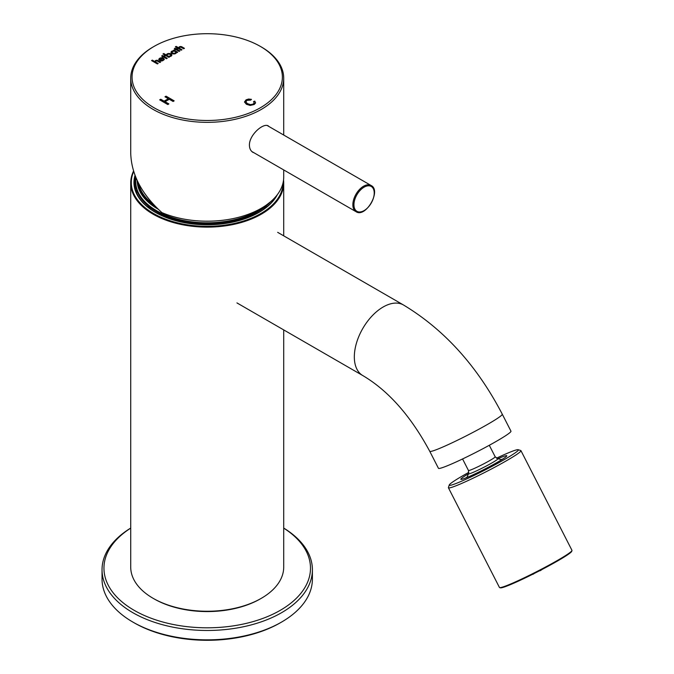 <?xml version="1.0" encoding="UTF-8"?>
<svg xmlns="http://www.w3.org/2000/svg" width="674" height="674" viewBox="0 0 674 674"><rect width="100%" height="100%" fill="white"/><g stroke="black" fill="none" stroke-linecap="round" stroke-linejoin="round"><path stroke-width="1.01" d="M130.722 528.13A103.274 59.624 0 0 0 134.193 610.341A103.274 59.624 0 0 0 278.438 611.36A103.274 59.624 0 0 0 283.712 528.13M312.399 569.749L312.399 579.118A105.186 60.727 180 0 1 281.597 622.051A105.186 60.727 180 0 1 132.837 622.06A105.186 60.727 180 0 1 132.837 622.051A105.186 60.727 180 0 1 102.035 579.118L102.035 569.749A105.186 60.727 0 0 0 132.837 612.683A105.186 60.727 0 0 0 247.468 625.851A105.186 60.727 0 0 0 312.399 569.749A105.186 60.727 0 0 0 283.712 528.062M130.722 528.062A105.186 60.727 0 0 0 102.035 569.749M281.597 622.051L280.241 622.835A103.274 59.624 180 0 1 134.193 622.835L132.837 622.051M176.158 46.371L175.375 46.818L181.213 50.196L181.997 49.741L179.958 48.57A1.508 0.868 180 0 1 179.478 47.93A1.508 0.868 180 0 1 179.857 47.349A0.935 0.539 180 0 1 181.222 47.365L183.665 48.781L184.449 48.326L181.828 46.809A1.693 0.977 0 0 0 178.998 47.247A2.629 1.517 0 0 0 178.863 47.728A2.629 1.517 0 0 0 178.888 47.947L176.158 46.371L175.644 46.978M171.676 51.3A2.688 1.55 0 0 0 171.028 52.311A2.688 1.55 0 0 0 171.87 53.431A2.671 1.542 0 0 0 175.602 53.566A2.393 1.382 0 0 0 176.276 52.597A2.393 1.382 0 0 0 176.192 52.243L176.925 52.665L177.709 52.218L174.002 50.078L173.218 50.525L173.968 50.963A2.41 1.39 0 0 0 171.676 51.3L171.676 51.612A2.688 1.55 0 0 0 171.044 52.462M163.521 58.267C161.078 57.459 159.485 57.846 158.752 59.43C160.606 61.486 162.468 61.469 164.33 59.388L163.521 58.267M158.179 63.499L156.141 62.32A1.508 0.868 180 0 1 155.652 61.679A1.508 0.868 180 0 1 156.031 61.107A0.935 0.539 180 0 1 157.396 61.123L159.848 62.53L160.631 62.084L158.002 60.567A1.693 0.977 0 0 0 155.172 61.005A2.629 1.517 0 0 0 155.037 61.477A2.629 1.517 0 0 0 155.071 61.705L152.332 60.121L151.549 60.576L157.396 63.946L158.179 63.499M174.17 100.856L166.057 96.171L164.978 96.795L168.306 98.724L164.094 101.151L160.757 99.23L159.687 99.853L167.801 104.537L168.871 103.914L165.054 101.707L169.275 99.272L173.092 101.479L174.17 100.856M261.31 46.953L260.366 46.413A75.159 43.389 180 0 1 260.366 107.773A75.159 43.389 180 0 1 154.076 107.773A75.159 43.389 180 0 1 154.068 46.413A75.159 43.389 180 0 1 260.366 46.413L261.31 46.953A76.499 44.164 180 0 1 283.712 78.184A76.499 44.164 180 0 1 207.221 122.348A76.499 44.164 180 0 1 130.722 78.184A76.499 44.164 180 0 1 153.124 46.953L154.068 46.413M251.469 99.364L250.694 100.089L246.962 100.35L245.858 101.959L247.451 103.644L250.585 104.647L253.205 104.057L254.208 102.911L253.508 101.58L254.806 101.134L255.581 102.962L254.182 104.521L250.172 105.439L246.389 104.276L244.485 101.976L246.086 99.828L248.622 99.036L251.469 99.364M164.254 56.532L167.245 58.259L166.461 58.714L163.47 56.978L162.122 56.919L162.746 56.565L161.676 55.942L162.451 55.495L163.538 56.119L164.313 55.664L165.029 56.077L164.254 56.843L166.975 58.411M168.829 56.448L169.612 56.894L168.837 57.349L162.99 53.971L163.757 53.524L166.621 55.184A2.359 1.356 180 0 1 166.545 54.821A2.359 1.356 180 0 1 167.245 53.853A2.704 1.559 180 0 1 170.977 53.971A2.671 1.542 180 0 1 171.828 55.1A2.671 1.542 180 0 1 171.179 56.11A2.384 1.373 180 0 1 168.829 56.448L169.343 57.054M176.891 49.227L179.891 50.954L179.107 51.409L176.108 49.682L174.768 49.615L175.383 49.261L174.313 48.646L175.097 48.191L176.175 48.814L176.95 48.368L177.666 48.781L176.891 49.539L179.621 51.114M130.722 78.184L130.722 153.167C131.379 174.591 141.776 194.407 161.912 212.613A76.499 44.164 180 0 0 241.755 216.438A76.499 44.164 180 0 0 283.712 177.026L283.712 169.932M253.121 152.484C250.711 151.027 249.473 148.583 249.422 145.171C249.127 134.884 263.576 122.407 268.412 125.996M173.9 101.016L166.057 96.171M166.057 96.483L165.248 96.955M164.094 101.151L168.306 98.724M164.094 101.471L160.757 99.23M160.757 99.541L159.957 100.005M168.601 104.074L165.054 101.707M245.85 101.9L247.451 103.956L250.585 104.967L253.205 104.369L254.199 102.954M253.744 101.808L254.806 101.134M254.806 101.445L255.606 102.819M244.494 102.094L246.086 100.14L248.622 99.348L251.217 99.6M157.901 63.651L156.141 62.32M156.141 62.631A1.508 0.868 180 0 1 155.652 61.991A1.508 0.868 180 0 1 155.677 61.84M160.361 62.235L158.002 60.879A1.693 0.977 0 0 0 155.172 61.317L155.172 61.005M152.332 60.121L155.071 61.705M152.332 60.433L151.819 60.727M159.864 59.598L160.21 60.365L161.541 60.711L162.872 60.315L163.226 59.539M162.763 58.705L159.881 59.657L162.282 60.289L163.201 59.607L162.763 58.705M164.313 59.548L163.521 58.579C161.238 57.779 159.645 58.116 158.761 59.59M162.4 57.071L162.746 56.565M161.945 56.102L162.451 55.495M162.451 55.807L163.538 56.119M163.538 56.431L164.313 55.664M164.313 55.976L164.751 56.237M163.26 54.122L163.757 53.524M163.757 53.836L166.621 55.184M166.554 54.982A2.359 1.356 180 0 1 167.245 54.164L167.245 53.853M167.245 54.164A2.704 1.559 180 0 1 170.977 54.291L170.977 53.971M170.977 54.291A2.671 1.542 180 0 1 171.811 55.26M167.152 55.319A1.752 1.011 0 0 0 167.135 55.47A1.752 1.011 0 0 0 168.829 56.481M169.064 56.481A1.752 1.011 0 0 0 170.64 55.47A1.752 1.011 0 0 0 170.615 55.319M170.126 54.442A1.752 1.011 0 0 0 168.214 54.223A1.752 1.011 0 0 0 167.135 55.158A1.752 1.011 0 0 0 168.888 56.169A1.752 1.011 0 0 0 170.64 55.158A1.752 1.011 0 0 0 170.126 54.442M176.259 52.757A2.393 1.382 0 0 0 176.192 52.555L176.192 52.243M177.439 52.378L174.002 50.078M174.002 50.39L173.488 50.685M172.232 52.412A1.744 1.011 0 0 0 172.207 52.572A1.744 1.011 0 0 0 173.959 53.575A1.744 1.011 0 0 0 175.703 52.572A1.744 1.011 0 0 0 175.678 52.412M175.189 51.544A1.744 1.011 0 0 0 173.285 51.325A1.744 1.011 0 0 0 172.207 52.26A1.744 1.011 0 0 0 173.959 53.263A1.744 1.011 0 0 0 175.703 52.26A1.744 1.011 0 0 0 175.189 51.544M173.808 51.249A2.41 1.39 0 0 0 171.676 51.612M175.038 49.775L175.383 49.261M174.583 48.798L175.097 48.191M175.097 48.503L176.175 48.814M176.175 49.126L176.95 48.368M176.95 48.68L177.397 48.932M181.727 49.901L179.958 48.57M179.958 48.882A1.508 0.868 180 0 1 179.478 48.242A1.508 0.868 180 0 1 179.503 48.081M184.179 48.486L181.828 47.121A1.693 0.977 0 0 0 178.998 47.559L178.998 47.247M176.158 46.683L178.888 47.947M257.51 212.015A70.762 40.853 180 0 1 257.249 212.158A70.762 40.853 180 0 1 157.185 212.158A70.762 40.853 180 0 1 156.924 212.015M147.909 205.73A63.491 36.657 0 0 0 150.673 209.319M263.761 209.319A63.491 36.657 0 0 0 266.525 205.73M136.856 190.338A70.475 40.684 0 0 0 136.746 192.646A70.475 40.684 0 0 0 136.755 193.219M510.959 431.158A40.735 2.898 152.9 0 1 476.021 452.305A40.735 2.898 152.9 0 1 438.437 468.287L429.751 451.302A40.735 2.898 152.9 0 0 467.326 435.32A40.735 2.898 152.9 0 0 502.265 414.181L510.959 431.158M532.94 574.138A40.162 6.706 63.6 0 0 533.446 574.054A40.162 6.706 63.6 0 0 534.01 573.599M540.396 570.608A40.162 6.706 -116.4 0 1 539.554 570.768M520.943 450.653L571.965 550.329A40.735 2.898 152.9 0 1 571.965 550.565A40.735 2.898 152.9 0 1 551.206 563.953A40.735 2.898 152.9 0 1 499.628 587.593A40.735 2.898 152.9 0 1 499.442 587.45L448.421 487.782A40.735 2.898 -27.1 0 0 500.184 464.276A40.735 2.898 -27.1 0 0 520.943 450.653A40.735 2.898 -27.1 0 0 520.758 450.518L518.188 449.701A38.822 2.763 -27.1 0 0 496.452 458.202M468.86 472.322A38.822 2.763 -27.1 0 0 449.255 484.994L448.421 487.546A40.735 2.898 -27.1 0 0 448.421 487.782M449.255 484.994A38.822 2.763 -27.1 0 0 485.069 469.98A38.822 2.763 -27.1 0 0 518.188 449.701M468.497 473.771A25.814 1.837 -27.1 0 0 460.949 479.374A25.814 1.837 -27.1 0 0 484.648 469.155A25.814 1.837 -27.1 0 0 506.797 455.902A25.814 1.837 -27.1 0 0 497.842 458.75M502.897 458.96A23.902 1.702 -27.1 0 0 501.178 459.617M467.251 476.99A23.902 1.702 -27.1 0 0 465.709 478.001M571.965 550.565L571.721 551.332A40.162 2.856 152.9 0 1 551.248 564.526A40.162 2.856 152.9 0 1 500.403 587.838L499.628 587.593M133.545 171.07A76.499 44.164 0 0 0 130.722 182.966A76.499 44.164 0 0 0 153.124 214.189A76.499 44.164 0 0 0 236.49 223.768A76.499 44.164 0 0 0 283.712 182.966A76.499 44.164 0 0 0 283.543 179.992M283.712 329.906L283.712 567.095A76.499 44.164 180 0 1 261.31 598.318A76.499 44.164 180 0 1 153.124 598.318L153.124 598.318A76.499 44.164 180 0 1 130.722 567.095L130.722 182.966M261.31 598.318L260.366 598.866A75.159 43.389 180 0 1 154.068 598.866L153.124 598.318M135.019 175.366A73.247 42.285 0 0 0 155.424 212.394A73.247 42.285 0 0 0 259.01 212.394A73.247 42.285 0 0 0 277.393 194.609M133.696 171.558A75.926 43.835 0 0 0 153.529 213.49A75.926 43.835 0 0 0 236.321 222.976A75.926 43.835 0 0 0 283.139 182.427M258.808 212.512A72.674 41.956 0 0 0 276.281 196.024M135.432 176.428A72.674 41.956 0 0 0 134.547 182.966A72.674 41.956 0 0 0 155.627 212.512M135.937 186.824A72.674 41.956 0 0 0 135.297 188.973M136.771 190.085A70.955 40.962 0 0 0 136.409 192.402M353.943 204.744A14.339 8.282 -60 0 1 369.158 185.822A14.339 8.282 -60 0 1 369.158 206.101A14.339 8.282 -60 0 1 353.943 204.744M352.856 204.744A15.106 8.72 -60 0 1 359.453 189.537A15.106 8.72 -60 0 1 371.096 185.493C381.72 190.456 365.603 218.376 355.99 211.661A15.106 8.72 -60 0 1 352.856 204.744M153.31 204.256A68.74 39.69 180 0 1 138.886 183.96M269.937 202.318A71.714 41.409 180 0 1 259.347 210.667A71.714 41.409 180 0 1 180.716 220.71A71.714 41.409 180 0 1 135.499 182.233L135.895 177.582A71.714 41.409 0 0 0 135.499 181.972A71.714 41.409 0 0 0 187.962 221.856A71.714 41.409 0 0 0 268.589 203.388M270.653 201.711A71.495 41.274 180 0 1 259.187 211.021A71.495 41.274 180 0 1 257.771 211.863A71.495 41.274 180 0 1 156.663 211.863C142.88 203.691 135.828 193.817 135.499 182.233A71.714 41.409 180 0 1 135.499 182.106M157.185 212.158L156.663 211.863A71.495 41.274 180 0 1 138.751 194.567M136.013 177.852A71.495 41.274 0 0 0 177.86 219.168A71.495 41.274 0 0 0 259.187 209.875A71.495 41.274 0 0 0 263.871 206.699M158.137 209.176A70.029 40.432 180 0 1 137.193 180.522M137.782 181.769A69.489 40.12 0 0 0 156.503 207.584M502.265 414.181C477.184 365.965 444.259 329.569 403.499 304.993A40.735 23.514 120 0 0 362.764 328.516A40.735 23.514 120 0 0 362.772 375.553C388.409 390.718 410.736 415.968 429.751 451.302M489.29 445.278L495.188 456.795A15.013 1.07 152.9 0 1 486.165 462.558A15.013 1.07 152.9 0 1 470.983 469.845A15.013 1.07 152.9 0 1 468.455 470.477L468.531 473.696A26.775 26.775 0 0 0 467.107 477.436M495.188 456.795L497.749 458.733A16.479 1.171 152.9 0 1 488.591 464.79A16.479 1.171 152.9 0 1 471.286 473.131A16.479 1.171 152.9 0 1 468.531 473.696M371.096 185.493L267.292 125.558M355.99 211.661L251.882 151.549M283.712 78.184L283.712 135.044M257.249 212.158L270.754 201.627M403.499 304.993L277.671 232.345M362.772 375.553L236.936 302.904M532.199 574.509A40.339 40.339 0 0 0 533.454 574.054M540.396 570.6A40.339 40.339 0 0 0 542.317 569.328M501.616 459.769A26.775 26.775 0 0 0 497.749 458.733M462.566 458.96L468.455 470.477M283.712 235.833L283.712 182.966"/></g></svg>
